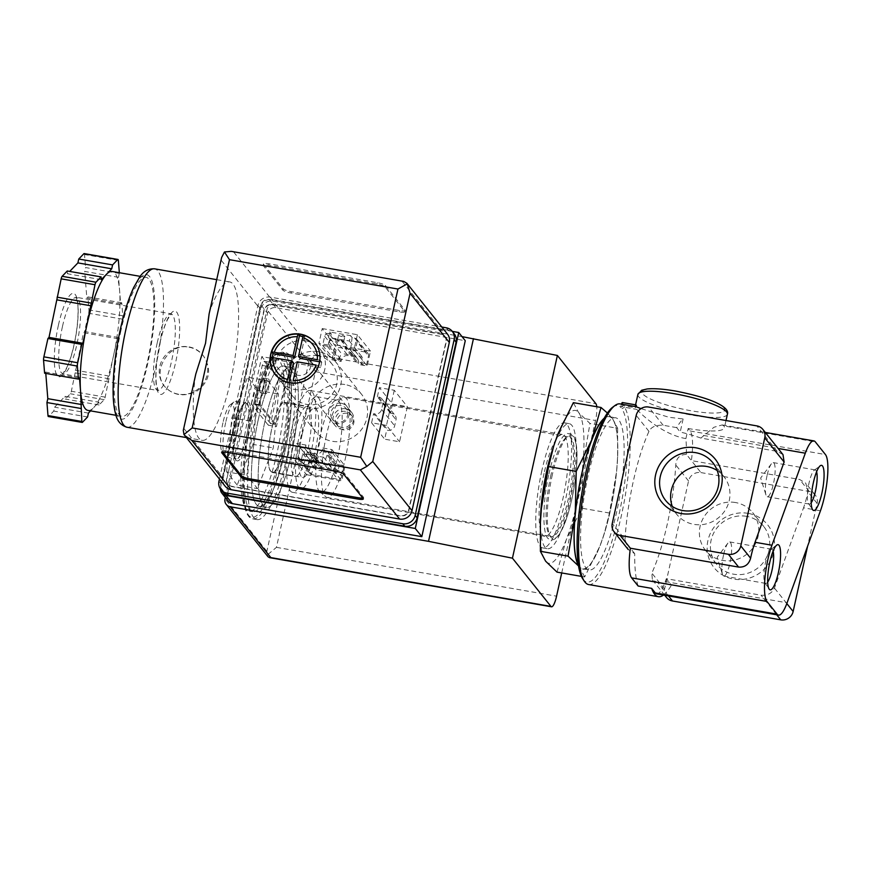 <?xml version="1.0" encoding="UTF-8"?>
<svg xmlns="http://www.w3.org/2000/svg" width="871" height="871" viewBox="0 0 871 871"><rect width="100%" height="100%" fill="white"/><g stroke="black" fill="none" stroke-linecap="round" stroke-linejoin="round"><path stroke-width="0.65" stroke-dasharray="4.36 3.27" d="M782.985 454.608L777.193 451.363L700.894 438.069L713.97 427.258L722.211 424.95L723.921 425.919L815.3 441.847M666.467 597.452A10.583 10.104 141.4 0 1 664.584 589.079L688.547 480.966A10.583 10.104 141.4 0 1 700.948 472.594L691.378 460.607A35.265 8.013 -80.1 0 0 690.115 430.971L688.155 428.51L685.913 438.592A91.684 20.828 -80.1 0 1 686.392 454.357L691.378 460.607L799.632 479.475L805.806 483.198L807.94 491.886A35.265 8.013 -80.1 0 1 803.53 507.826L820.449 510.776M683.114 418.962L680.218 432.038L676.702 427.628A91.684 20.828 99.9 0 1 683.114 418.962L668.906 417.274L640.991 408.608M685.913 438.592C663.19 434.716 642.558 415.663 636.81 409.403L636.647 405.026L635.503 407.77L623.19 405.625A91.684 20.828 99.9 0 0 620.13 403.904M588.644 584.539A91.684 20.828 99.9 0 0 622.896 508.446A91.684 20.828 99.9 0 0 624.507 407.258L636.81 409.403M686.392 454.357C679.685 454.662 676.157 458.2 675.787 464.972A91.684 20.828 99.9 0 1 651.824 573.096L652.379 579.814L657.932 582.743L671.454 585.105L666.348 578.703L761.069 595.209C767.416 595.742 771.88 593.358 774.45 588.067L803.53 507.826M663.517 595.067A91.684 20.828 99.9 0 0 671.454 585.105M638.127 586.009A91.684 20.828 -80.1 0 1 634.709 553.662L628.209 549.525L625.008 539.508L612.248 523.515M676.702 427.628L663.169 425.266C655.885 424.874 651.149 426.921 648.971 431.385A91.684 20.828 99.9 0 0 625.008 539.508M635.503 407.77L635.144 406.844L635.874 406.659M248.3 416.643A77.573 17.616 99.9 0 0 249.378 511.103A77.573 17.616 99.9 0 0 280.059 437.699A77.573 17.616 99.9 0 0 276.02 358.253A77.573 17.616 99.9 0 0 248.3 416.643M267.898 380.747L278.47 393.997L273.276 447.923L257.5 488.598L246.929 475.348L252.122 421.433L267.898 380.747L247.593 377.219L258.175 390.458L278.47 393.997M302.161 434.498A35.265 8.013 99.9 0 0 302.651 477.439A35.265 8.013 99.9 0 0 316.598 444.068A35.265 8.013 99.9 0 0 314.758 407.955A35.265 8.013 99.9 0 0 302.161 434.498M284.806 445.582A35.265 8.013 -80.1 0 1 272.209 472.126A35.265 8.013 -80.1 0 1 271.719 429.196A35.265 8.013 -80.1 0 1 284.316 402.652A35.265 8.013 -80.1 0 1 284.806 445.582M540.336 524.32A77.573 17.616 99.9 0 0 545.616 561.185A77.573 17.616 99.9 0 0 566.324 539.628A77.573 17.616 99.9 0 0 582.808 465.299L589.972 423.469L578.573 412.527L573.358 402.652M557.015 572.127L566.324 539.628L581.806 508.207L582.808 465.299A77.573 17.616 99.9 0 0 578.573 412.527A77.573 17.616 99.9 0 0 557.875 434.074A77.573 17.616 99.9 0 0 554.402 443.883M300.038 431.842A46.707 10.604 99.9 0 0 300.691 488.707A46.707 10.604 99.9 0 0 319.156 444.515A46.707 10.604 99.9 0 0 316.728 396.686A46.707 10.604 99.9 0 0 300.038 431.842M320.343 435.38A46.707 10.604 99.9 0 0 319.657 491.582A46.707 10.604 99.9 0 0 320.985 492.246A46.707 10.604 99.9 0 0 339.461 448.053A46.707 10.604 99.9 0 0 337.023 400.225A46.707 10.604 99.9 0 0 335.542 400.399A46.707 10.604 99.9 0 0 320.343 435.38M326.353 435.609A50.779 11.53 99.9 0 0 325.602 496.71A50.779 11.53 99.9 0 0 327.06 497.439A50.779 11.53 99.9 0 0 347.137 449.392A50.779 11.53 99.9 0 0 344.491 397.383A50.779 11.53 99.9 0 0 342.88 397.579A50.779 11.53 99.9 0 0 326.353 435.609M550.984 474.76A50.779 11.53 99.9 0 0 551.691 536.58A50.779 11.53 99.9 0 0 571.768 488.533A50.779 11.53 99.9 0 0 569.122 436.534A50.779 11.53 99.9 0 0 550.984 474.76M552.356 474.641A52.543 11.933 99.9 0 0 557.309 536.558A52.543 11.933 99.9 0 0 576.635 449.36A52.543 11.933 99.9 0 0 552.356 474.641M607.392 413.028L612.411 418.418L617.637 428.292L589.972 423.469M617.637 428.292L617.615 457.057L616.635 471.2L609.46 513.03L604.224 533.803L600.152 545.529L584.681 576.95L581.393 576.373M584.681 576.95L579.455 567.075A77.573 17.616 99.9 0 0 600.152 545.529A77.573 17.616 99.9 0 0 604.485 533.008A77.573 17.616 99.9 0 0 616.635 471.2A77.573 17.616 99.9 0 0 617.593 457.754A77.573 17.616 99.9 0 0 612.411 418.418A77.573 17.616 99.9 0 0 604.18 418.243M609.46 513.03L581.806 508.207M735.483 502.534A30.202 28.841 -38.6 0 0 704.062 516.786A30.202 28.841 -38.6 0 0 705.466 550.32A30.202 28.841 -38.6 0 0 747.057 554.01A30.202 28.841 -38.6 0 0 752.675 512.627A30.202 28.841 -38.6 0 0 735.483 502.534M717.247 470.569A30.202 28.841 141.4 0 1 723.888 476.568A30.202 28.841 141.4 0 1 729.267 500.466A30.202 28.841 141.4 0 1 706.664 523.787A30.202 28.841 141.4 0 1 676.68 514.26A30.202 28.841 141.4 0 1 672.303 506.454M746.501 516.329A30.202 28.841 -38.6 0 0 715.08 530.581A30.202 28.841 -38.6 0 0 716.485 564.114A30.202 28.841 -38.6 0 0 758.075 567.805A30.202 28.841 -38.6 0 0 763.693 526.422A30.202 28.841 -38.6 0 0 746.501 516.329M748.135 513.357A34.307 32.75 -38.6 0 0 708.7 557.69A34.307 32.75 -38.6 0 0 765.707 567.62A34.307 32.75 -38.6 0 0 748.135 513.357M700.948 472.594L809.203 491.462A10.583 10.104 141.4 0 1 817.107 503.362L807.613 546.171M656.745 593.88A35.265 8.013 -80.1 0 0 665.302 581.588L666.348 578.703M688.155 428.51A45.836 8.797 -167.5 0 0 724.4 427.781A45.836 8.797 -167.5 0 0 723.921 425.919M700.894 438.069A45.836 8.797 -167.5 0 0 680.218 432.038M634.709 553.662L630.375 548.229M623.19 405.625L620.86 407.443A89.561 20.349 99.9 0 0 612.64 407.247M582.732 578.856A89.561 20.349 99.9 0 0 618.323 517.592A89.561 20.349 99.9 0 0 621.894 408.739L624.507 407.258M620.86 407.443A3.528 0.806 -80.1 0 1 621.458 404.133M622.438 402.554A3.528 0.806 -80.1 0 1 622.787 404.939A3.528 0.806 -80.1 0 1 621.894 408.739M588.034 475.925A77.225 17.54 99.9 0 0 589.101 569.95A77.225 17.54 99.9 0 0 619.64 496.884A77.225 17.54 99.9 0 0 615.612 417.786A77.225 17.54 99.9 0 0 588.034 475.925M578.388 564.996A77.225 17.54 99.9 0 0 582.677 568.828A77.225 17.54 99.9 0 0 613.206 495.762A77.225 17.54 99.9 0 0 609.188 416.676A77.225 17.54 99.9 0 0 603.864 418.831M578.496 565.649A77.573 17.616 99.9 0 0 579.455 567.075M251.686 417.242A77.573 17.616 99.9 0 0 252.764 511.691A77.573 17.616 99.9 0 0 283.434 438.287A77.573 17.616 99.9 0 0 279.395 358.841A77.573 17.616 99.9 0 0 251.686 417.242M255.791 416.545A84.629 19.227 99.9 0 0 256.967 519.584A84.629 19.227 99.9 0 0 290.435 439.507A84.629 19.227 99.9 0 0 286.026 352.842A84.629 19.227 99.9 0 0 255.791 416.545M258.273 419.659A71.226 16.179 99.9 0 0 259.264 506.378A71.226 16.179 99.9 0 0 287.43 438.984A71.226 16.179 99.9 0 0 283.717 366.038A71.226 16.179 99.9 0 0 258.273 419.659A71.226 16.179 99.9 0 0 259.264 506.378A71.226 16.179 99.9 0 0 287.43 438.984A71.226 16.179 99.9 0 0 283.717 366.038A71.226 16.179 99.9 0 0 258.273 419.659M265.045 420.835A71.226 16.179 99.9 0 0 266.036 507.564A71.226 16.179 99.9 0 0 294.202 440.171A71.226 16.179 99.9 0 0 290.489 367.214A71.226 16.179 99.9 0 0 265.045 420.835A71.226 16.179 99.9 0 0 266.036 507.564A71.226 16.179 99.9 0 0 294.202 440.171A71.226 16.179 99.9 0 0 290.489 367.214A71.226 16.179 99.9 0 0 265.045 420.835M258.175 390.458L252.971 444.384L273.276 447.923M252.971 444.384L237.206 485.06L257.5 488.598M237.206 485.06L226.623 471.821L246.929 475.348M226.623 471.821L231.828 417.895L252.122 421.433M231.828 417.895L247.593 377.219M247.995 438.157A30.18 6.859 -80.1 0 1 235.78 459.779A30.18 6.859 -80.1 0 1 236.803 424.123A30.18 6.859 -80.1 0 1 245.862 401.945A30.18 6.859 -80.1 0 1 247.995 438.157M222.932 422.805A24.682 5.607 99.9 0 0 222.105 451.962A24.682 5.607 99.9 0 0 233.036 429.512A24.682 5.607 99.9 0 0 230.347 404.677A24.682 5.607 99.9 0 0 222.932 422.805M225.665 422.577A28.21 6.413 99.9 0 0 224.718 455.903A28.21 6.413 99.9 0 0 226.057 456.927A28.21 6.413 99.9 0 0 237.206 430.23A28.21 6.413 99.9 0 0 235.736 401.346A28.21 6.413 99.9 0 0 234.136 401.858A28.21 6.413 99.9 0 0 225.665 422.577M235.812 424.351A28.21 6.413 99.9 0 0 236.204 458.69A28.21 6.413 99.9 0 0 247.353 432.005A28.21 6.413 99.9 0 0 245.894 403.11A28.21 6.413 99.9 0 0 235.812 424.351M235.703 424.221A28.776 6.533 99.9 0 0 234.745 458.211A28.776 6.533 99.9 0 0 247.484 432.027A28.776 6.533 99.9 0 0 244.348 403.077A28.776 6.533 99.9 0 0 235.703 424.221M767.035 475.642A17.344 3.941 99.9 0 0 765.968 495.022A17.344 3.941 99.9 0 0 767.275 496.753A17.344 3.941 99.9 0 0 774.134 480.346A17.344 3.941 99.9 0 0 773.23 462.588A17.344 3.941 99.9 0 0 771.412 463.775A17.344 3.941 99.9 0 0 767.035 475.642M816.595 471.766A17.344 3.941 99.9 0 0 815.245 469.915A17.344 3.941 99.9 0 0 814.254 470.22A17.344 3.941 99.9 0 0 809.05 482.959A17.344 3.941 99.9 0 0 808.462 503.449A17.344 3.941 99.9 0 0 809.29 504.069A17.344 3.941 99.9 0 0 811.184 502.785M723.54 554.979A17.344 3.941 99.9 0 0 722.462 574.359A17.344 3.941 99.9 0 0 723.779 576.09A17.344 3.941 99.9 0 0 730.638 559.683A17.344 3.941 99.9 0 0 729.735 541.925A17.344 3.941 99.9 0 0 727.916 543.101A17.344 3.941 99.9 0 0 723.54 554.979M773.089 551.103A17.344 3.941 99.9 0 0 771.739 549.242A17.344 3.941 99.9 0 0 770.748 549.557A17.344 3.941 99.9 0 0 765.544 562.296A17.344 3.941 99.9 0 0 764.967 582.775A17.344 3.941 99.9 0 0 765.783 583.407A17.344 3.941 99.9 0 0 767.689 582.111M328.519 337.393L329.717 331.993L350.588 335.629L349.391 341.029L328.519 337.393L341.345 353.452L338.503 360.333L333.974 359.538L335.988 350.414A3.528 3.364 141.4 0 1 340.125 347.627L365.831 352.113A3.528 3.364 141.4 0 1 368.466 356.076L366.451 365.199L361.846 364.394L362.216 357.088L341.345 353.452M301.562 459.028L302.76 453.617L323.62 457.253L322.422 462.664L301.562 459.028L303.064 460.911L304.262 455.511L304.567 448.195L300.038 447.4L311.35 461.576L315.879 462.37L315.585 469.687L336.446 473.323L339.222 466.431L343.827 467.237L341.802 476.361A3.528 3.364 141.4 0 1 337.676 479.148L311.96 474.662A3.528 3.364 141.4 0 1 309.325 470.699L311.35 461.576M341.149 403.251A10.583 10.104 -38.6 0 0 328.988 416.926A10.583 10.104 -38.6 0 0 346.56 419.985A10.583 10.104 -38.6 0 0 341.149 403.251M220.407 488.958A7.055 6.728 141.4 0 1 220.57 487.51L261.017 305.068A7.055 6.728 141.4 0 1 269.281 299.493L452.289 331.383M270.576 423.589L254.811 403.839L255.116 397.535L262.236 365.439L264.251 361.269L280.016 381.019L270.576 423.589L275.987 424.536L260.222 404.786L260.538 398.483L267.647 366.386L269.662 362.216L285.427 381.966L275.987 424.536M280.016 381.019L285.427 381.966M225.317 497.472L266.951 309.651A7.055 6.728 141.4 0 1 275.214 304.066L462.022 336.62M561.719 572.944L595.514 420.486A14.11 3.201 -80.1 0 0 596.766 406.735M308.824 362.096L266.874 551.299L267.408 554.881L276.445 547.358L315.4 371.667L310.588 360.082L308.824 362.096L266.951 309.651M540.477 520.989A63.474 14.415 99.9 0 0 547.478 548.73A63.474 14.415 99.9 0 0 572.585 488.675A63.474 14.415 99.9 0 0 569.275 423.676A63.474 14.415 99.9 0 0 553.346 447.302M228.365 501.282A7.055 6.728 141.4 0 1 227.113 495.708L267.56 313.266A7.055 6.728 141.4 0 1 275.824 307.681L465.266 340.703M310.588 360.082L315.781 354.878L275.214 304.066M267.408 554.881L268.028 556.798M264.251 361.269L269.662 362.216M262.236 365.439L267.647 366.386M254.811 403.839L260.222 404.786M255.116 397.535L260.538 398.483M260.222 392.571A7.48 1.698 -80.1 0 1 260.266 384.383A7.48 1.698 -80.1 0 1 263.086 378.047A7.48 1.698 -80.1 0 1 263.478 385.701A7.48 1.698 -80.1 0 1 260.527 392.767A7.48 1.698 -80.1 0 1 260.222 392.571M265.633 393.507A7.48 1.698 -80.1 0 1 265.677 385.33A7.48 1.698 -80.1 0 1 268.508 378.983A7.48 1.698 -80.1 0 1 268.889 386.637A7.48 1.698 -80.1 0 1 265.938 393.714A7.48 1.698 -80.1 0 1 265.633 393.507M342.336 336.62A3.168 0.61 12.5 0 1 338.656 335.193A3.168 0.61 12.5 0 1 341.878 335.281A3.168 0.61 12.5 0 1 344.851 336.565A3.168 0.61 12.5 0 1 342.336 336.62M357.154 341.911A3.528 3.364 141.4 0 0 354.519 337.937L352.102 337.513L350.534 350.229L355.128 351.024L357.154 341.911L368.466 356.076M329.717 331.993L331.23 333.876L328.813 333.462L340.125 347.627M350.588 335.629L352.102 337.513M355.128 351.024L366.451 365.199M350.534 350.229L361.846 364.394M349.391 341.029L362.216 357.088M339.962 340.55A3.168 0.61 -167.5 0 0 337.458 340.594A3.168 0.61 -167.5 0 0 341.138 342.02A3.168 0.61 -167.5 0 0 343.653 341.965A3.168 0.61 -167.5 0 0 339.962 340.55M328.813 333.462A3.528 3.364 141.4 0 0 324.676 336.25L322.651 345.373L327.191 346.157L330.033 339.287L331.23 333.876M327.191 346.157L338.503 360.333M322.651 345.373L333.974 359.538M304.567 448.195L315.879 462.37M302.76 453.617L315.585 469.687M315.378 458.244A3.168 0.61 12.5 0 1 311.687 456.818A3.168 0.61 12.5 0 1 314.921 456.916A3.168 0.61 12.5 0 1 317.882 458.19A3.168 0.61 12.5 0 1 315.378 458.244M323.62 457.253L336.446 473.323M326.353 464.972A3.528 3.364 141.4 0 0 330.49 462.185L332.515 453.062L327.91 452.256L323.936 464.548L326.353 464.972L337.676 479.148M327.91 452.256L339.222 466.431M332.515 453.062L343.827 467.237M312.994 462.174A3.168 0.61 -167.5 0 0 310.49 462.229A3.168 0.61 -167.5 0 0 314.181 463.655A3.168 0.61 -167.5 0 0 316.685 463.601A3.168 0.61 -167.5 0 0 312.994 462.174M300.038 447.4L298.013 456.524A3.528 3.364 141.4 0 0 300.647 460.498L303.064 460.911M322.422 462.664L323.936 464.548M347.279 413.279A8.666 8.274 -38.6 0 0 338.667 426.997A8.666 8.274 -38.6 0 0 350.61 428.053A8.666 8.274 -38.6 0 0 347.279 413.279M341.094 405.527A8.666 8.274 -38.6 0 0 332.472 419.245A8.666 8.274 -38.6 0 0 344.415 420.301A8.666 8.274 -38.6 0 0 341.094 405.527M271.654 429.109A35.613 8.089 99.9 0 0 272.144 472.474A35.613 8.089 99.9 0 0 286.232 438.777A35.613 8.089 99.9 0 0 284.371 402.304A35.613 8.089 99.9 0 0 271.654 429.109M294.659 433.116A35.613 8.089 99.9 0 0 295.149 476.481A35.613 8.089 99.9 0 0 309.238 442.784A35.613 8.089 99.9 0 0 307.376 406.311A35.613 8.089 99.9 0 0 294.659 433.116M291.676 429.392A51.661 11.737 99.9 0 0 292.395 492.289A51.661 11.737 99.9 0 0 312.82 443.415A51.661 11.737 99.9 0 0 310.13 390.502A51.661 11.737 99.9 0 0 291.676 429.392M544.059 473.378A51.661 11.737 99.9 0 0 544.778 536.275A51.661 11.737 99.9 0 0 565.203 487.39A51.661 11.737 99.9 0 0 562.514 434.487A51.661 11.737 99.9 0 0 544.059 473.378M541.86 470.623A63.474 14.415 99.9 0 0 542.742 547.913A63.474 14.415 99.9 0 0 567.848 487.858A63.474 14.415 99.9 0 0 564.539 422.849A63.474 14.415 99.9 0 0 541.86 470.623M315.03 342.793A25.39 24.236 141.4 0 1 315.15 342.945A25.39 24.236 141.4 0 1 320.114 360.3L320.005 360.159A25.39 24.236 141.4 0 1 319.548 362.891A25.39 24.236 141.4 0 1 318.808 365.57L318.917 365.7A25.39 24.236 141.4 0 1 292.656 383.425L292.547 383.294A25.39 24.236 141.4 0 1 289.803 382.968A25.39 24.236 141.4 0 1 287.125 382.347L287.234 382.489A25.39 24.236 141.4 0 1 275.465 374.628A25.39 24.236 141.4 0 1 275.345 374.476M317.273 359.69L320.114 360.3M318.917 365.7L316.075 365.091M293.146 380.573L292.656 383.425M287.234 382.489L287.735 379.625M305.819 340.877A25.39 24.236 -38.6 0 0 279.406 352.853A25.39 24.236 -38.6 0 0 280.593 381.041A25.39 24.236 -38.6 0 0 315.552 384.144A25.39 24.236 -38.6 0 0 320.267 349.358A25.39 24.236 -38.6 0 0 305.819 340.877M317.73 355.793A25.39 24.236 -38.6 0 0 291.317 367.769A25.39 24.236 -38.6 0 0 292.493 395.957A25.39 24.236 -38.6 0 0 327.463 399.06A25.39 24.236 -38.6 0 0 332.178 364.274A25.39 24.236 -38.6 0 0 317.73 355.793M209.105 313.93L210.412 309.423A80.393 18.258 -80.1 0 1 229.726 281.921A80.393 18.258 -80.1 0 1 233.907 364.263A80.393 18.258 -80.1 0 1 202.116 440.334A80.393 18.258 -80.1 0 1 194.864 379.56L195.79 374.007M189.007 347.181C194.756 348.302 199.535 351.176 203.357 355.814C211.969 369.446 209.911 381.15 197.162 390.937C184.478 397.263 173.677 395.815 164.793 386.615C151.641 372.059 168.255 342.619 189.007 347.181M225.121 486.16A10.583 10.104 141.4 0 1 223.248 477.787L260.549 309.532A10.583 10.104 141.4 0 1 272.939 301.17L441.412 330.523A10.583 10.104 141.4 0 1 447.433 334.061M263.575 264.261L283.195 288.845A7.055 1.35 -167.5 0 0 291.273 291.665L399.528 310.533A7.055 1.35 -167.5 0 0 405.113 310.414A7.055 1.35 -167.5 0 0 404.993 310.065L385.363 285.481A7.055 1.35 -167.5 0 0 377.285 282.661L269.03 263.804A7.055 1.35 -167.5 0 0 263.456 263.913A7.055 1.35 -167.5 0 0 263.575 264.261L263.271 265.611L282.901 290.195A7.055 1.35 -167.5 0 0 290.979 293.015L399.234 311.883A7.055 1.35 -167.5 0 0 404.808 311.764A7.055 1.35 -167.5 0 0 404.688 311.415L385.058 286.831A7.055 1.35 -167.5 0 0 376.991 284.022L268.725 265.154A7.055 1.35 -167.5 0 0 263.151 265.263A7.055 1.35 -167.5 0 0 263.271 265.611M87.971 410.415A70.529 16.016 99.9 0 0 93.654 407.661L90.562 410.872M119.338 272.71L118.532 277.316L119.599 290.62A70.529 16.016 99.9 0 0 112.196 271.469M98.869 402.228L93.654 407.661A70.529 16.016 99.9 0 0 113.165 357.328L105.173 397.143A3.528 0.806 -80.1 0 1 104.193 399.658L99.087 404.982L98.869 402.228L65.042 396.327L54.601 407.193L53.752 411.068L48.634 416.382A3.528 0.806 -80.1 0 1 48.351 416.523M117.324 338.601L113.165 357.328A70.529 16.016 99.9 0 0 119.599 290.62L120.666 303.914L121.744 302.792L122.789 315.803A3.528 0.806 -80.1 0 1 122.463 319.145L118.402 337.48L117.324 338.601L83.485 332.711L71.346 391.253A3.528 0.806 -80.1 0 1 70.366 393.768L65.26 399.081L65.042 396.327M183.291 430.448L194.864 379.56M210.412 309.423L221.626 257.5M222.802 492.017A10.583 10.104 141.4 0 1 220.918 483.645L259.874 307.953A10.583 10.104 141.4 0 1 272.264 299.591L448.184 330.24A10.583 10.104 141.4 0 1 454.205 333.778M219.438 479.028L257.903 305.492A10.583 10.104 141.4 0 1 270.304 297.131L441.815 327.017M226.885 478.702L264.185 310.446A7.055 6.728 141.4 0 1 272.449 304.872L440.933 334.235A7.055 6.728 141.4 0 1 446.202 342.172L408.902 510.428A7.055 6.728 141.4 0 1 400.627 516.002L232.154 486.639A7.055 6.728 141.4 0 1 226.885 478.702L263.924 310.12A7.055 6.728 141.4 0 1 272.188 304.545L440.672 333.909A7.055 6.728 141.4 0 1 445.941 341.846L408.641 510.101A7.055 6.728 141.4 0 1 400.366 515.676L231.893 486.312A7.055 6.728 141.4 0 1 226.623 478.375M278.796 377.927L286.918 379.342L276.423 426.638L268.312 425.222L278.796 377.927L261.779 356.62L269.901 358.035L286.918 379.342M392.473 404.057L407.356 406.648L399.56 441.782L384.677 439.191L386.702 430.067L388.052 430.307A5.64 5.389 141.4 0 0 394.672 425.843L396.011 419.757A5.64 5.389 141.4 0 0 391.798 413.409L390.448 413.17L392.473 404.057L379.386 387.66L394.269 390.262L407.356 406.648M332.003 359.832L335.291 344.96L370.48 351.089L367.181 365.962L358.046 364.361L358.351 363.011A5.64 5.389 141.4 0 0 354.138 356.664L348.041 355.608A5.64 5.389 141.4 0 0 341.432 360.071L341.138 361.421L332.003 359.832L318.917 343.435L322.216 328.574L335.291 344.96M309.826 459.834L318.96 461.423L318.666 462.773A5.64 5.389 141.4 0 0 322.88 469.131L328.966 470.188A5.64 5.389 141.4 0 0 335.575 465.724L335.879 464.374L345.014 465.963L341.715 480.836L306.538 474.695L309.826 459.834L296.739 443.448L305.873 445.037L318.96 461.423M344.796 384.514A29.625 28.275 -38.6 0 0 313.985 398.493A29.625 28.275 -38.6 0 0 315.356 431.374A29.625 28.275 -38.6 0 0 356.152 434.999A29.625 28.275 -38.6 0 0 361.65 394.411A29.625 28.275 -38.6 0 0 344.796 384.514M231.251 251.36L403.73 281.42M120.96 330.468A70.529 16.016 99.9 0 0 121.94 416.338A70.529 16.016 99.9 0 0 149.834 349.609A70.529 16.016 99.9 0 0 146.154 277.381A70.529 16.016 99.9 0 0 120.96 330.468M318.623 351.732A29.625 28.275 -38.6 0 0 287.811 365.711A29.625 28.275 -38.6 0 0 289.183 398.602A29.625 28.275 -38.6 0 0 329.978 402.217A29.625 28.275 -38.6 0 0 335.487 361.639A29.625 28.275 -38.6 0 0 318.623 351.732M305.873 445.037L305.579 446.388L318.666 462.773M335.879 464.374L322.793 447.988L322.499 449.338A5.64 5.389 141.4 0 1 315.879 453.802L309.793 452.735A5.64 5.389 141.4 0 1 305.579 446.388M322.793 447.988L331.927 449.578L345.014 465.963M331.927 449.578L328.628 464.439L341.715 480.836M328.628 464.439L293.451 458.309L306.538 474.695M293.451 458.309L296.739 443.448M322.216 328.574L357.393 334.704L370.48 351.089M357.393 334.704L354.094 349.565L367.181 365.962M354.094 349.565L344.96 347.975L358.046 364.361M344.96 347.975L345.264 346.625L358.351 363.011M341.138 361.421L328.051 345.025L328.345 343.675A5.64 5.389 141.4 0 1 334.965 339.211L341.051 340.278A5.64 5.389 141.4 0 1 345.264 346.625M328.051 345.025L318.917 343.435M394.269 390.262L386.484 425.396L399.56 441.782M386.484 425.396L371.59 422.805L384.677 439.191M371.59 422.805L373.615 413.681L386.702 430.067M373.615 413.681L374.976 413.91L388.052 430.307M390.448 413.17L377.361 396.784L378.711 397.024A5.64 5.389 141.4 0 1 382.935 403.371L381.585 409.457A5.64 5.389 141.4 0 1 374.976 413.91M377.361 396.784L379.386 387.66M269.901 358.035L259.416 405.331L276.423 426.638M259.416 405.331L251.294 403.915L268.312 425.222M251.294 403.915L261.779 356.62M101.297 279.656L67.47 273.755L69.702 271.436M67.252 271.001L67.47 273.755M79.501 377.97L45.673 372.069L44.595 373.202M45.782 373.409L45.673 372.069M87.579 416.969L53.752 411.068M88.439 413.083L54.601 407.193M99.087 404.982L65.26 399.081M109.234 378.809L75.407 372.919M109.017 376.054L75.189 370.164M118.402 337.48L84.574 331.579L83.485 332.711M121.744 302.792L87.917 296.891L88.962 309.913A3.528 0.806 -80.1 0 1 88.635 313.244L84.574 331.579M120.666 303.914L86.839 298.013L87.917 296.891M118.532 277.316L84.705 271.425L86.839 298.013M119.392 273.44L85.565 267.549L84.705 271.425M84.149 253.57A3.528 0.806 -80.1 0 1 84.52 254.528L85.565 267.549M159.894 342.902A42.32 9.614 99.9 0 0 163.89 392.756A42.32 9.614 99.9 0 0 179.459 322.542A42.32 9.614 99.9 0 0 159.894 342.902M362.739 498.027A7.055 1.35 -167.5 0 0 363.61 497.591A7.055 1.35 -167.5 0 0 363.49 497.243L343.871 472.659A7.055 1.35 -167.5 0 0 335.792 469.839L227.538 450.971A7.055 1.35 -167.5 0 0 221.953 451.091A7.055 1.35 -167.5 0 0 222.072 451.439L222.53 452.005M178.261 394.16A24.682 23.571 141.4 0 1 164.216 385.907A24.682 23.571 141.4 0 1 163.073 358.504A24.682 23.571 141.4 0 1 188.746 346.854A24.682 23.571 141.4 0 1 202.801 355.107A24.682 23.571 141.4 0 1 203.945 382.511A24.682 23.571 141.4 0 1 178.261 394.16M302.673 355.063A10.583 10.104 -38.6 0 0 292.166 371.797A10.583 10.104 -38.6 0 0 306.734 373.093A10.583 10.104 -38.6 0 0 302.673 355.063M345.526 411.384A8.416 8.035 -38.6 0 0 335.847 422.261A8.416 8.035 -38.6 0 0 349.837 424.7A8.416 8.035 -38.6 0 0 345.526 411.384M345.58 408.815A10.583 10.104 -38.6 0 0 335.074 425.549A10.583 10.104 -38.6 0 0 349.641 426.844A10.583 10.104 -38.6 0 0 345.58 408.815M270.391 357.132L271.589 351.721M297.849 333.996L303.26 334.943M320.005 360.159L318.808 365.57M292.547 383.294L287.125 382.347M302.966 336.424L304.861 336.761L303.293 334.791M304.861 336.761L300.07 358.384M319.613 361.792L321.726 362.151L320.158 360.191M321.726 362.151L320.528 367.562L318.949 365.591M320.528 367.562L298.873 363.784L297.305 361.824M298.873 363.784L294.082 385.407L292.504 383.447M294.082 385.407L288.671 384.47L287.092 382.5M288.671 384.47L289.063 382.696M293.462 362.848L271.806 359.07L270.239 357.099M271.806 359.07L272.166 357.458M703.42 435.435L778.064 448.445M786.818 603.559L774.45 588.067M817.107 503.362L807.94 491.886M809.203 491.462L799.632 479.475M776.703 614.784L761.069 595.209M665.302 581.588L787.09 602.808M690.115 430.971L825.436 454.553M777.193 451.363L756.866 425.897M668.449 595.927L657.932 582.743M664.584 589.079L651.824 573.096M688.547 480.966L675.787 464.972M663.169 425.266L648.612 407.04M648.971 431.385L636.211 415.402M250.641 415.924A83.224 18.901 99.9 0 0 258.491 513.988A83.224 18.901 99.9 0 0 289.107 375.88A83.224 18.901 99.9 0 0 250.641 415.924M251.73 415.837A84.629 19.227 99.9 0 0 252.906 518.876A84.629 19.227 99.9 0 0 286.374 438.799A84.629 19.227 99.9 0 0 281.964 352.134A84.629 19.227 99.9 0 0 251.73 415.837M637.888 394.421A45.836 8.797 -167.5 0 0 680.741 412.93A45.836 8.797 -167.5 0 0 727.394 414.258M675.537 391.123A42.32 8.122 -167.5 0 0 652.161 399.756A42.32 8.122 -167.5 0 0 722.473 412.005A42.32 8.122 -167.5 0 0 675.537 391.123M266.874 551.299L225.001 498.854M315.781 354.878L595.895 403.698M315.4 371.667L595.514 420.486M276.445 547.358L556.569 596.178M261.017 305.068L267.56 313.266M269.281 299.493L275.824 307.681M220.57 487.51L227.113 495.708M354.519 337.937L365.831 352.113M324.676 336.25L335.988 350.414M330.49 462.185L341.802 476.361M300.647 460.498L311.96 474.662M298.013 456.524L309.325 470.699M127.014 427.247A80.393 18.258 99.9 0 0 158.805 351.176A80.393 18.258 99.9 0 0 154.624 268.834M402.162 281.355L441.412 330.523M233.689 252.002L272.939 301.17M257.903 305.492L259.874 307.953M270.304 297.131L272.264 299.591M446.224 327.79L448.184 330.24M218.959 481.184L220.918 483.645M221.288 260.364L260.549 309.532M183.988 428.619L223.248 477.787M120.438 329.815A73.349 16.658 99.9 0 0 127.362 416.24A73.349 16.658 99.9 0 0 154.341 294.518A73.349 16.658 99.9 0 0 120.438 329.815M309.793 452.735L322.88 469.131M315.879 453.802L328.966 470.188M322.499 449.338L335.575 465.724M341.051 340.278L354.138 356.664M334.965 339.211L348.041 355.608M328.345 343.675L341.432 360.071M381.585 409.457L394.672 425.843M382.935 403.371L396.011 419.757M378.711 397.024L391.798 413.409M82.473 422.283L48.634 416.382M104.193 399.658L70.366 393.768M105.173 397.143L71.346 391.253M122.463 319.145L88.635 313.244M122.789 315.803L88.962 309.913M118.358 260.418L84.52 254.528M157.161 343.13A38.792 8.808 99.9 0 0 157.705 390.36A38.792 8.808 99.9 0 0 173.046 353.659A38.792 8.808 99.9 0 0 171.021 313.93A38.792 8.808 99.9 0 0 157.161 343.13M62.44 326.625A38.792 8.808 99.9 0 0 62.973 373.844A38.792 8.808 99.9 0 0 78.314 337.142A38.792 8.808 99.9 0 0 76.3 297.425A38.792 8.808 99.9 0 0 62.44 326.625M58.401 325.21A42.32 9.614 99.9 0 0 62.396 375.074A42.32 9.614 99.9 0 0 77.965 304.85A42.32 9.614 99.9 0 0 58.401 325.21M363.49 497.243L363.196 498.593M343.871 472.659L343.566 474.009M335.792 469.839L335.487 471.189M227.538 450.971L227.233 452.332M222.072 451.439L221.909 452.18M290.979 293.015L291.273 291.665M282.901 290.195L283.195 288.845M399.234 311.883L399.528 310.533M404.688 311.415L404.993 310.065M385.058 286.831L385.363 285.481M376.991 284.022L377.285 282.661M268.725 265.154L269.03 263.804M722.211 424.928L765.271 432.43M272.209 472.126L302.651 477.439M284.316 402.652L314.758 407.955M300.691 488.707L320.985 492.246M316.728 396.686L337.023 400.225M319.657 491.582L325.602 496.71M335.542 400.399L342.88 397.579M327.06 497.439L551.691 536.58C551.43 536.351 553.183 538.975 559.487 526.726C564.168 516.383 567.925 502.926 570.755 486.356C573.205 471.113 573.989 458.364 573.096 448.13C572.41 442.141 571.387 438.483 570.037 437.144L344.491 397.383M548.937 473.966C552.051 460.117 555.676 449.305 559.824 441.532C562.143 437.209 564.539 434.498 567.01 433.399L572.149 434.27C574.174 436.186 575.535 439.692 576.243 444.787C578.638 457.819 575.622 489.763 567.587 515.305C563.907 526.901 560.064 534.565 556.046 538.278C552.29 540.499 549.83 540.695 548.686 538.866C542.6 536.296 541.914 504.842 548.937 473.966M763.693 526.422L752.675 512.627M716.485 564.114L705.466 550.32M665.662 500.466L676.68 514.26M712.87 462.773L723.888 476.568M815.223 495L805.806 483.198M664.736 595.274L652.379 579.814M582.677 568.828L589.101 569.95M609.188 416.676L615.612 417.786M617.593 457.754L617.626 457.057M604.485 533.008L604.234 533.814M249.378 511.103L252.764 511.691M276.02 358.253L279.395 358.841M256.967 519.584L252.906 518.876C239.318 517.614 239.743 464.885 250.619 415.859C258.056 383.327 266.515 362.717 275.987 354.007L281.964 352.134L286.026 352.842M259.264 506.378L266.036 507.564L259.264 506.378M283.717 366.038L290.489 367.214L283.717 366.038M222.105 451.962L224.718 455.903M230.347 404.677L234.136 401.858M226.057 456.927L236.204 458.69M235.736 401.346L245.894 403.11M234.745 458.211L235.78 459.779M244.348 403.077L245.862 401.945M771.412 463.775L760.655 477.994L765.968 495.022M767.275 496.753L809.29 504.069M773.23 462.588L815.245 469.915M808.462 503.449L812.599 509.677M814.254 470.22L820.253 465.756M727.916 543.101L717.149 557.331L722.462 574.359M723.779 576.09L765.783 583.407M729.735 541.925L771.739 549.242M764.967 582.775L769.093 589.003M770.748 549.557L776.747 545.094M726.011 420.519L724.4 427.781M636.657 405.026L635.58 404.841M260.527 392.767L265.938 393.714M263.086 378.047L268.508 378.983M356.533 339.113L367.845 353.288M298.644 459.311L309.956 473.486M316.685 463.601L317.882 458.19M310.49 462.229L311.687 456.818M343.653 341.965L344.851 336.565M337.458 340.594L338.656 335.193M352.222 416.175L346.027 408.423M338.667 426.997L332.472 419.245M272.144 472.474L295.149 476.481M284.371 402.304L307.376 406.311M292.395 492.289L544.778 536.275M310.13 390.502L562.514 434.487M542.742 547.913L547.478 548.73M564.539 422.849L569.275 423.676M332.178 364.274L320.267 349.358M292.493 395.957L280.593 381.041M186.35 437.58L202.116 440.334M216.716 279.656L229.726 281.921M116.006 415.304L121.94 416.338M140.22 276.347L146.154 277.381M361.65 394.411L335.487 361.639M315.356 431.374L289.183 398.602M306.581 450.851L319.668 467.237M344.263 342.161L357.35 358.547M381.923 398.907L395.009 415.293M159.959 343.076C162.267 332.842 164.88 324.85 167.787 319.113L171.554 313.908L75.81 297.218L77.094 300.56C78.923 306.81 78.368 326.494 73.48 347.17C71.302 356.185 68.918 363.283 66.316 368.477L62.451 373.877L158.195 390.556L156.377 384.165C155.278 373.365 156.464 359.669 159.959 343.076M363.61 497.591L363.316 498.941M221.953 451.091L221.659 452.441M404.808 311.764L405.113 310.414M263.151 265.263L263.456 263.913M203.368 355.814L202.801 355.107M164.782 386.615L164.216 385.907M351.601 412.353L308.693 358.602M335.074 425.549L292.166 371.797"/><path stroke-width="1.31" d="M805.305 453.192A35.265 8.013 -80.1 0 1 813.862 440.889A35.265 8.013 -80.1 0 1 815.3 441.847L825.436 454.553A35.265 8.013 -80.1 0 1 820.449 510.776L787.09 602.808A35.265 8.013 -80.1 0 1 778.532 615.111A35.265 8.013 -80.1 0 1 777.095 614.153L766.959 601.458A35.265 8.013 -80.1 0 1 771.946 545.224L805.305 453.192L778.064 448.445M640.991 408.608L635.874 406.659L620.13 403.904A91.684 20.828 99.9 0 0 614.904 405.559A91.684 20.828 99.9 0 0 583.875 490.645A91.684 20.828 99.9 0 0 584.299 581.218A91.684 20.828 99.9 0 0 588.644 584.539L658.334 596.689A91.684 20.828 99.9 0 0 663.517 595.067M762.887 429.436A10.583 10.104 141.4 0 1 764.771 437.808L740.796 545.921A10.583 10.104 141.4 0 1 728.406 554.294L620.141 535.425A10.583 10.104 141.4 0 1 612.248 523.515L636.211 415.402A10.583 10.104 141.4 0 1 648.612 407.04L756.866 425.897A10.583 10.104 141.4 0 1 762.887 429.436L782.985 454.608L784.118 462.033L755.026 542.285A35.265 8.013 -80.1 0 0 750.617 558.224C748.831 564.473 744.836 567.435 738.63 567.097L630.375 548.229A35.265 8.013 -80.1 0 0 631.627 577.876L638.127 586.009L651.66 588.361A91.684 20.828 99.9 0 0 658.334 596.689M578.551 565.987L568.055 556.134L575.23 514.304L576.221 471.396L591.703 439.975L601.012 407.476L573.358 402.652L557.875 434.074L553.804 445.789L548.567 466.573L541.392 508.403L540.412 522.546L540.401 551.31L545.616 561.185L557.015 572.127L581.393 576.373M554.402 443.883A77.573 17.616 99.9 0 0 553.542 446.594A77.573 17.616 99.9 0 0 541.392 508.403A77.573 17.616 99.9 0 0 540.434 521.849A77.573 17.616 99.9 0 0 540.336 524.32M601.012 407.476L607.392 413.028M576.221 471.396L548.567 466.573M568.055 556.134L540.401 551.31M672.303 506.454A30.202 28.841 141.4 0 1 682.287 472.877A30.202 28.841 141.4 0 1 717.247 470.569M718.248 486.66A30.202 28.841 141.4 0 1 695.646 509.992A30.202 28.841 141.4 0 1 665.662 500.466A30.202 28.841 141.4 0 1 671.269 459.082A30.202 28.841 141.4 0 1 712.87 462.773A30.202 28.841 141.4 0 1 718.248 486.66M807.613 546.171L793.143 611.486A10.583 10.104 141.4 0 1 780.743 619.847L672.488 600.979A10.583 10.104 141.4 0 1 666.467 597.452L664.736 595.274M721.417 486.399A34.307 32.75 141.4 0 1 665.738 506.258A34.307 32.75 141.4 0 1 678.357 449.327A34.307 32.75 141.4 0 1 721.417 486.399M769.866 561.937A22.918 5.204 99.9 0 0 769.093 589.003A22.918 5.204 99.9 0 0 779.251 568.153A22.918 5.204 99.9 0 0 776.747 545.094A22.918 5.204 99.9 0 0 769.866 561.937M813.372 482.599A22.918 5.204 99.9 0 0 812.599 509.677A22.918 5.204 99.9 0 0 822.747 488.816A22.918 5.204 99.9 0 0 820.253 465.756A22.918 5.204 99.9 0 0 813.372 482.599M778.532 615.111L656.745 593.88A35.265 8.013 -80.1 0 1 655.308 592.933L777.095 614.153M651.66 588.361L655.308 592.933M614.904 405.559L612.64 407.247A89.561 20.349 99.9 0 0 582.318 490.373A89.561 20.349 99.9 0 0 582.732 578.856L584.299 581.218M621.458 404.133A3.528 0.806 -80.1 0 1 622.438 402.554L635.58 404.841M603.864 418.831A77.225 17.54 99.9 0 0 581.599 474.804A77.225 17.54 99.9 0 0 578.388 564.996M604.18 418.243A77.573 17.616 99.9 0 0 591.703 439.975A77.573 17.616 99.9 0 0 575.23 514.304A77.573 17.616 99.9 0 0 578.496 565.649M811.184 502.785A17.344 3.941 99.9 0 0 816.149 487.673A17.344 3.941 99.9 0 0 816.595 471.766M767.689 582.111A17.344 3.941 99.9 0 0 772.642 566.999A17.344 3.941 99.9 0 0 773.089 551.103M452.289 331.383L458.734 332.504L415.282 528.468L225.829 495.447A7.055 6.728 141.4 0 1 220.407 488.958M561.719 572.944L556.569 596.178A14.11 3.201 -80.1 0 1 551.528 606.793A14.11 3.201 -80.1 0 1 550.951 606.412L512.442 558.18L428.521 541.337L230.271 506.791A7.055 6.728 141.4 0 1 225.001 498.854L225.317 497.472M596.766 406.735A14.11 3.201 -80.1 0 0 595.895 403.698L557.386 355.455L462.022 336.62M553.346 447.302A63.474 14.415 99.9 0 0 546.607 471.451A63.474 14.415 99.9 0 0 540.477 520.989M512.442 558.18L557.386 355.455M428.521 541.337L473.465 338.623M458.734 332.504L465.266 340.703L421.825 536.656L232.372 503.645A7.055 6.728 141.4 0 1 228.365 501.282L221.822 493.095M226.264 504.429L268.05 556.787L269.52 557.658L270.837 557.592L230.271 506.791M415.282 528.468L421.825 536.656M300.462 334.159A25.39 24.236 -38.6 0 0 274.038 346.135A25.39 24.236 -38.6 0 0 275.225 374.323A25.39 24.236 -38.6 0 0 310.185 377.426A25.39 24.236 -38.6 0 0 314.91 342.641A25.39 24.236 -38.6 0 0 300.462 334.159M275.345 374.476A25.39 24.236 141.4 0 1 270.5 357.262L270.391 357.132A25.39 24.236 141.4 0 1 270.837 354.399A25.39 24.236 141.4 0 1 271.589 351.721L271.698 351.862A25.39 24.236 141.4 0 1 297.958 334.137L297.849 333.996A25.39 24.236 141.4 0 1 300.593 334.322A25.39 24.236 141.4 0 1 303.26 334.943L303.369 335.085A25.39 24.236 141.4 0 1 315.03 342.793M302.662 337.665L298.503 356.413L317.273 359.69A22.57 21.546 -38.6 0 0 302.662 337.665L303.369 335.085M316.075 365.091L297.305 361.824L293.146 380.573A22.57 21.546 -38.6 0 0 316.075 365.091M273.113 357.611A22.57 21.546 -38.6 0 0 287.735 379.625L291.894 360.877L270.5 357.262M271.698 351.862L293.091 355.477L297.958 334.137M195.79 374.007L205.545 343.239L209.105 313.93L221.626 257.5L224.468 251.98L229.476 259.678L397.949 289.03L407.29 283.837L410.067 293.266L449.316 342.434L412.016 510.689A10.583 10.104 141.4 0 1 399.626 519.051L231.142 489.698A10.583 10.104 141.4 0 1 225.121 486.16L183.988 434.564L183.291 430.448L195.801 374.007M94.993 284.73A3.528 0.806 -80.1 0 1 95.973 282.215L101.08 276.902L101.297 279.656L106.512 274.223A70.529 16.016 99.9 0 0 87.002 324.556L94.993 284.73L61.166 278.84A3.528 0.806 -80.1 0 1 62.146 276.325L67.252 271.001L101.08 276.902M82.843 343.283L87.002 324.556A70.529 16.016 99.9 0 0 80.568 391.264L79.501 377.97L78.423 379.092L77.377 366.07A3.528 0.806 -80.1 0 1 77.704 362.739L81.765 344.404L82.843 343.283L49.016 337.382L61.166 278.84M90.562 410.872L88.439 413.083L87.579 416.969L82.473 422.283A3.528 0.806 -80.1 0 1 82.19 422.424A3.528 0.806 -80.1 0 1 81.82 421.466L80.568 391.264A70.529 16.016 99.9 0 0 87.971 410.415L116.006 415.304M140.22 276.347L112.196 271.469A70.529 16.016 99.9 0 0 106.512 274.223L111.728 268.801L112.588 264.915L117.694 259.602A3.528 0.806 -80.1 0 1 117.988 259.46A3.528 0.806 -80.1 0 1 118.358 260.418L119.338 272.71M229.476 259.678L192.175 427.933L183.988 434.564M241.409 477.373A7.055 1.35 -167.5 0 0 249.476 480.193L357.741 499.05A7.055 1.35 -167.5 0 0 363.316 498.941A7.055 1.35 -167.5 0 0 363.196 498.593L343.566 474.009A7.055 1.35 -167.5 0 0 335.487 471.189L227.233 452.332A7.055 1.35 -167.5 0 0 221.659 452.441A7.055 1.35 -167.5 0 0 221.778 452.789L241.409 477.373L241.703 476.023A7.055 1.35 -167.5 0 0 249.781 478.843L358.035 497.7A7.055 1.35 -167.5 0 0 362.739 498.027M441.815 327.017L446.224 327.79A10.583 10.104 141.4 0 1 454.129 339.69L415.173 515.382A10.583 10.104 141.4 0 1 402.783 523.743L226.863 493.084A10.583 10.104 141.4 0 1 218.959 481.184L219.438 479.028M452.245 331.318L454.205 333.778A10.583 10.104 141.4 0 1 456.088 342.151L417.144 517.842A10.583 10.104 141.4 0 1 404.743 526.204L228.823 495.545A10.583 10.104 141.4 0 1 222.802 492.017L220.842 489.556M224.468 251.98L231.251 251.36L403.73 281.42L406.92 283.304L447.433 334.061A10.583 10.104 141.4 0 1 449.316 342.434M410.067 293.266L372.766 461.521L366.811 466.431L360.365 469.883L399.626 519.051M360.365 469.883L191.892 440.519L184.608 435.402M192.175 427.933L360.648 457.286L366.811 466.431M112.588 264.915L78.76 259.025L83.866 253.701A3.528 0.806 -80.1 0 1 84.149 253.57L117.988 259.46M111.728 268.801L77.9 262.9L78.76 259.025M69.702 271.436L77.9 262.9M90.932 303.075L57.105 297.174M91.15 305.83L57.323 299.929M81.765 344.404L47.938 338.503L49.016 337.382M78.423 379.092L44.595 373.202L43.55 360.18A3.528 0.806 -80.1 0 1 43.877 356.838L47.938 338.503M81.634 404.558L47.807 398.668L45.782 373.409M80.774 408.445L46.947 402.544L47.807 398.668M82.19 422.424L48.351 416.523A3.528 0.806 -80.1 0 1 47.981 415.565L46.947 402.544M222.53 452.005L241.703 476.023M272.166 357.458L273.004 353.67L294.659 357.437L293.091 355.477M294.659 357.437L299.45 335.814L298.013 334.007M299.45 335.814L302.966 336.424M319.613 361.792L300.07 358.384L298.503 356.413M289.063 382.696L293.462 362.848L291.894 360.877M273.004 353.67L271.545 351.84M793.143 611.486L786.818 603.559M784.118 462.033L764.771 437.808M750.617 558.224L740.796 545.921M738.63 567.097L728.406 554.294M780.743 619.847L776.703 614.784M755.026 542.285L771.946 545.224M630.375 548.229L620.141 535.425M631.627 577.876L766.959 601.458M672.488 600.979L668.449 595.927M637.888 394.421L641.677 390.252L647.109 388.967C654.056 388.292 663.484 388.978 675.395 391.035C697.41 395.347 712.75 400.159 721.406 405.461C726.392 408.586 728.385 411.515 727.394 414.258A45.836 8.797 -167.5 0 0 674.132 393.681A45.836 8.797 -167.5 0 0 637.888 394.421L635.199 406.528M270.837 557.592L550.951 606.412M225.829 495.447L232.372 503.645M297.24 336.718A22.57 21.546 -38.6 0 0 274.311 352.2M127.014 427.247C120.982 425.44 117.215 421.107 115.691 414.258C114.09 408.553 113.23 401.324 113.099 392.581C112.936 373.474 115.342 352.439 120.318 329.467C124.118 312.449 128.603 298.405 133.775 287.321L139.578 277.218C143.356 271.273 148.375 268.475 154.624 268.834A80.393 18.258 99.9 0 0 125.903 329.358A80.393 18.258 99.9 0 0 127.014 427.247L186.35 437.58M360.648 457.286L397.949 289.03M372.766 461.521L412.016 510.689M191.892 440.519L231.142 489.698M454.129 339.69L456.088 342.151M415.173 515.382L417.144 517.842M402.783 523.743L404.743 526.204M226.863 493.084L228.823 495.545M117.694 259.602L83.866 253.701M95.973 282.215L62.146 276.325M77.704 362.739L43.877 356.838M77.377 366.07L43.55 360.18M81.82 421.466L47.981 415.565M249.781 478.843L249.476 480.193M358.035 497.7L357.741 499.05M221.909 452.18L221.778 452.789M765.271 432.43L813.862 440.889M553.542 446.594L553.793 445.789M540.434 521.849L540.401 522.546M628.209 549.525L614.12 531.887M727.394 414.258L726.011 420.519M269.52 557.647L551.528 606.793M154.624 268.834L216.716 279.656"/></g></svg>
